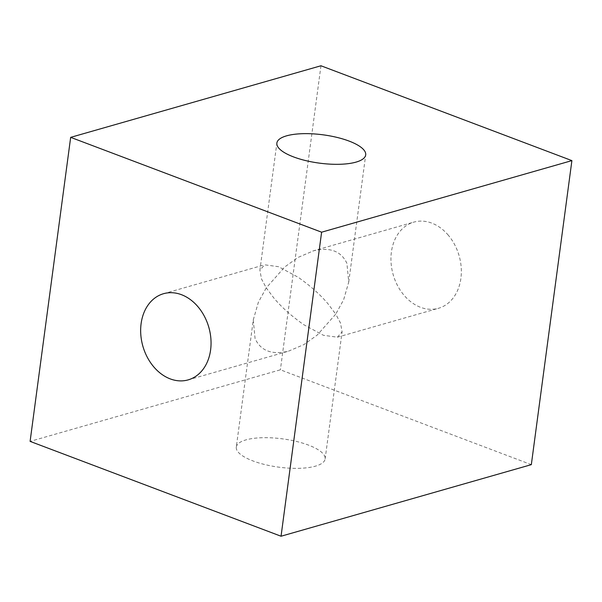<?xml version="1.0" encoding="UTF-8"?>
<svg xmlns="http://www.w3.org/2000/svg" width="602" height="602" viewBox="0 0 602 602"><rect width="100%" height="100%" fill="white"/><g stroke="black" fill="none" stroke-linecap="round" stroke-linejoin="round"><path stroke-width="0.45" stroke-dasharray="3.01 2.26" d="M236.3 447.09A44.811 14.275 -172.4 0 1 288.388 439.761A44.811 14.275 7.6 0 1 325.133 458.942A44.811 14.275 7.6 0 1 273.045 466.272A44.811 14.275 -172.4 0 1 236.3 447.09L253.269 319.91L255.075 338.61C260.809 350.868 271.916 355.067 288.396 351.207L303.965 344.562L317.186 335.103L335.75 314.131L340.491 323.026L342.102 331.762L337.413 337.195L323.455 335.299L303.747 324.696C291.217 315.847 281.209 306.892 273.729 297.847L266.25 287.869L284.814 266.897L298.035 257.438L313.604 250.793C330.084 246.933 341.191 251.132 346.925 263.39L348.731 282.09L343.644 299.721L335.75 314.131L328.271 304.153C320.791 295.108 310.782 286.153 298.253 277.304L278.545 266.701L264.587 264.805L259.898 270.238L276.867 143.058M531.333 464.646L280.389 369.809L30.1 441.386M447.737 234.554A44.811 34.299 74 0 1 460.944 277.966A44.811 34.299 74 0 1 438.467 308.292A44.811 34.299 74 0 1 404.552 295.86A44.811 34.299 -106 0 1 391.345 252.449A44.811 34.299 -106 0 1 413.822 222.123A44.811 34.299 -106 0 1 447.737 234.554M253.269 319.91L258.356 302.279L266.25 287.869L261.509 278.974L259.898 270.238M320.956 65.769L280.389 369.809M188.178 379.877L289.231 350.974M325.133 458.942L342.102 331.762M348.731 282.09L365.7 154.91M337.413 337.195L438.467 308.292M312.769 251.026L413.822 222.123M163.533 293.708L264.587 264.805"/><path stroke-width="0.9" d="M197.448 306.14A44.811 34.299 74 0 1 210.655 349.551A44.811 34.299 74 0 1 188.178 379.877A44.811 34.299 74 0 1 154.262 367.446A44.811 34.299 74 0 1 141.056 324.034A44.811 34.299 74 0 1 163.533 293.708A44.811 34.299 74 0 1 197.448 306.14M313.612 162.239A44.811 14.275 7.6 0 0 365.7 154.91A44.811 14.275 7.6 0 0 328.955 135.728A44.811 14.275 7.6 0 0 276.867 143.058A44.811 14.275 7.6 0 0 313.612 162.239M281.044 536.231L531.333 464.646L571.9 160.614L320.956 65.769L70.667 137.354L30.1 441.386L281.044 536.231L321.611 232.191L571.9 160.614M70.667 137.354L321.611 232.191"/></g></svg>
